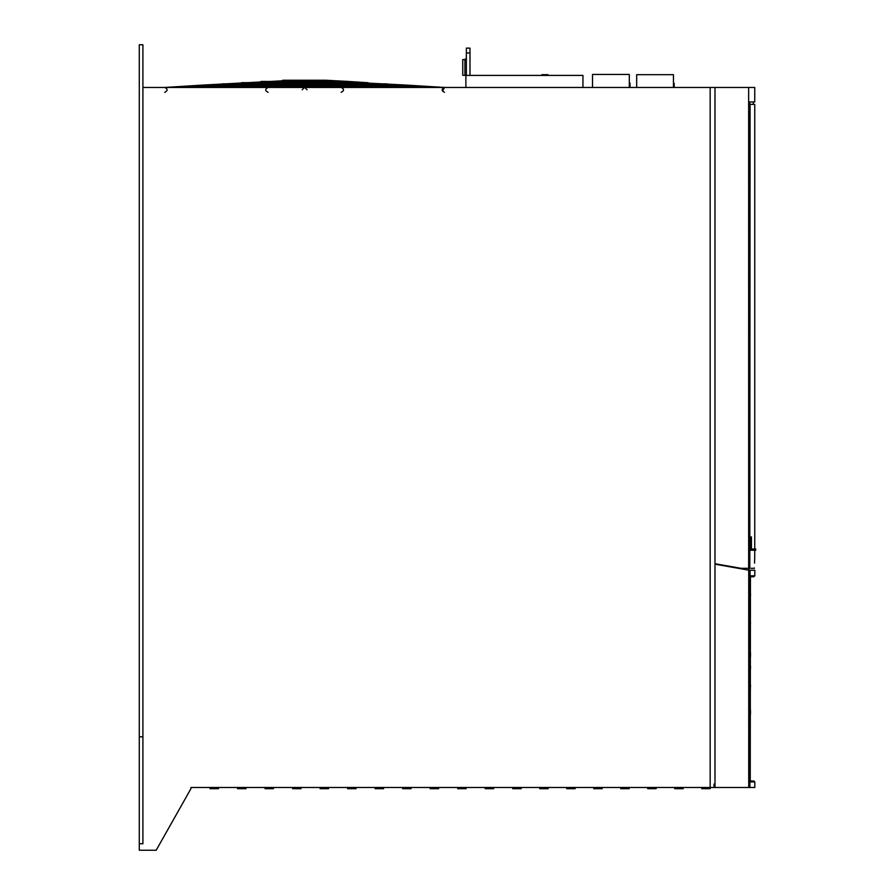 <?xml version="1.0" encoding="UTF-8"?>
<svg xmlns="http://www.w3.org/2000/svg" width="895" height="895" viewBox="0 0 895 895"><rect width="100%" height="100%" fill="white"/><g stroke="black" fill="none" stroke-linecap="round" stroke-linejoin="round"><path stroke-width="1.34" d="M190.937 787.488L190.937 788.696L156.177 850.25L139.284 850.25L139.284 736.798L142.909 736.798L142.909 87.475L710.16 87.475L710.16 787.488L190.937 787.488L210.012 787.488L210.012 788.696L218.458 788.696L218.458 787.488M701.714 787.488L701.714 788.696L710.16 788.696L710.16 787.488L714.982 787.488L714.982 564.186L748.723 570.137L748.723 787.488L714.982 787.488M582.947 87.475L582.947 75.404L465.881 75.404L465.881 87.475M748.846 568.314L748.846 570.16M714.982 784.109L714.02 784.109L714.02 787.488M710.16 87.475L714.982 87.475L714.982 563.727L740.993 568.314L748.656 568.314L748.656 87.475L754.753 87.475L754.753 101.963L749.797 101.963L749.797 568.314L748.656 568.314M245.98 787.488L245.98 788.696L237.533 788.696L237.533 787.488M273.49 787.488L273.49 788.696L265.043 788.696L265.043 787.488M301.011 787.488L301.011 788.696L292.564 788.696L292.564 787.488M328.532 787.488L328.532 788.696L320.086 788.696L320.086 787.488M356.053 787.488L356.053 788.696L347.596 788.696L347.596 787.488M383.563 787.488L383.563 788.696L375.117 788.696L375.117 787.488M411.085 787.488L411.085 788.696L402.638 788.696L402.638 787.488M438.606 787.488L438.606 788.696L430.148 788.696L430.148 787.488M466.116 787.488L466.116 788.696L457.669 788.696L457.669 787.488M493.637 787.488L493.637 788.696L485.191 788.696L485.191 787.488M521.158 787.488L521.158 788.696L512.712 788.696L512.712 787.488M683.153 787.488L683.153 788.696L674.707 788.696L674.707 787.488M548.154 787.488L548.154 788.696L539.707 788.696L539.707 787.488M575.161 787.488L575.161 788.696L566.703 788.696L566.703 787.488M602.156 787.488L602.156 788.696L593.709 788.696L593.709 787.488M629.163 787.488L629.163 788.696L620.705 788.696L620.705 787.488M656.158 787.488L656.158 788.696L647.712 788.696L647.712 787.488M541.911 75.404L541.911 74.677L547.953 74.677L547.953 75.404M543.455 75.404L543.455 74.677M542.817 75.404L542.817 74.677M542.303 75.404L542.303 74.677M542.046 75.404L542.046 74.677M547.818 75.404L547.818 74.677M547.561 75.404L547.561 74.677M547.046 75.404L547.046 74.677M546.409 75.404L546.409 74.677M545.894 75.404L545.894 74.677M543.97 75.404L543.97 74.677M139.284 843.728L139.284 44.75L142.909 44.75L142.909 843.728L139.284 843.728M466.362 75.404L466.362 48.129L469.987 48.129L469.987 75.404M465.847 59.249A1.443 1.443 0 0 1 464.908 59.596L464.908 75.281A1.443 1.443 180 0 1 465.881 75.65A1.443 1.443 180 0 0 464.908 75.281L465.881 75.65A1.443 1.443 180 0 0 464.908 75.281L462.737 75.281L462.737 59.596L464.908 59.596L462.737 59.596M464.908 59.596L466.362 58.141A1.443 1.443 0 0 1 466.329 58.466M748.723 787.488L749.887 787.488L749.887 570.339L748.723 570.137M752.74 568.314L754.351 568.314C754.877 553.02 754.877 553.02 754.351 568.314L754.362 567.933M754.519 563.134L754.675 558.928M754.686 558.435L754.72 557.663M754.731 557.384L754.753 550.212M754.753 549.004L754.753 104.368L750.077 104.368L749.797 568.314M753.903 568.314L750.939 568.314M751.297 536.933L750.323 536.933L750.323 550.212L755.716 550.212L755.716 549.004L751.431 549.004L751.431 536.933L751.297 550.212M738.386 568.314L740.993 568.314M714.982 87.475L748.656 87.475M749.887 787.488L750.032 570.249L754.821 570.249L754.821 575.798L750.469 575.809M750.032 787.488L754.821 787.488L754.821 781.939L750.502 781.939L750.245 779.769L750.446 575.854M750.29 780.977L753.847 780.977L754.821 781.939M754.821 575.798L753.847 576.76L750.29 576.76M749.339 570.249L750.032 570.249M750.536 686.834L750.457 684.776M750.502 652.914L750.469 657.019M750.245 637.106L750.245 641.212M750.536 623.345L750.245 620.425M750.245 690.481L750.457 688.881M750.245 609.35L750.245 611.766M629.297 87.475L629.297 74.442L592.512 74.442L592.512 87.475M629.297 83.134L630.024 83.134L630.024 87.475M673.465 87.475L673.465 74.677L636.681 74.677L636.681 87.475M673.465 83.369L674.192 83.369L674.192 87.475M673.465 87.441L674.192 87.441M673.465 87.218L674.192 87.218M673.465 86.759L674.192 86.759M673.465 86.423L674.192 86.423M673.465 83.94L674.192 83.94M302.219 89.735L304.479 87.475M306.649 87.475L304.636 86.278L302.622 87.475M304.781 87.475L307.052 89.735M164.635 87.475C167.88 88.963 167.936 90.563 164.781 92.297L165.262 92.219M181.864 87.475L183.945 86.267L218.76 86.312M164.557 87.475L203.254 85.059L304.479 85.059L302.622 86.267M425.964 86.356L219.185 86.278L232.42 85.103M184.873 86.457L184.191 86.278M425.226 86.267L423.212 87.475M306.649 86.267L304.781 85.059L376.213 85.059L376.359 86.267M203.254 85.059L204.183 85.249M405.916 85.059L403.902 86.267M306.649 85.059L304.636 83.861L302.622 85.059M406.654 85.148L376.426 85.059L390.086 86.267L390.019 87.475M444.714 87.475L406.162 85.07L408.086 86.267M232.901 86.267L232.834 85.07L246.069 83.895M407.493 85.573L406.901 85.226M363.191 83.895L362.71 85.059M426.803 86.781L426.21 86.435M390.086 86.278L403.734 87.475M425.472 86.278L427.396 87.475M219.253 87.475L219.185 86.278M444.491 92.297C441.336 90.563 441.392 88.952 444.636 87.475M444.535 87.475L442.51 91.066M201.185 86.267L203.098 85.07L281.343 80.852M220.494 85.059L222.564 83.85L386.707 83.85L388.766 85.059M386.606 83.861L384.581 85.059M304.21 83.873L302.935 84.454M224.679 85.059L223.784 84.175M223.493 84.04L222.81 83.861M305.732 84.052L304.893 83.861M406.162 85.07L335.468 81.445L335.379 82.642M388.173 84.354L387.591 84.029M304.949 83.895L305.989 84.365M246.561 85.059L246.282 83.873M306.649 83.85L304.636 82.653L302.622 83.85M304.479 82.642L259.729 82.687M367.297 82.653L365.261 83.85M305.855 82.911L304.893 82.653M304.826 82.653L348.905 82.642L349.05 83.85M367.386 82.642L369.456 83.85M306.649 82.642L304.636 81.445L302.622 82.642M306.661 81.445L304.636 80.237L302.611 81.445M273.892 82.642L273.378 81.479M304.389 81.479L261.183 81.445M259.136 82.642L261.038 81.445M348.692 81.523L304.77 81.445M241.728 82.653L239.815 83.85M289.197 80.416L289.286 81.445L288.805 80.27M320.086 80.237L319.985 81.445M282.775 80.237A2.417 2.417 0 0 1 282.909 80.237L326.362 80.237A2.417 2.417 0 0 1 326.496 80.237L327.917 80.852M326.955 80.304L348.222 81.445L350.124 82.642M273.814 81.445L289.175 80.237M243.999 83.85L243.093 82.966M242.813 82.832L242.12 82.664M273.59 81.456L260.154 82.642L241.874 82.642M246.494 83.85L259.942 82.664M260.221 83.85L260.154 82.653M368.852 83.145L368.292 82.821M368.002 82.732L348.088 81.445M338.232 82.642L335.67 81.456M466.362 52.962L469.987 52.962M753.299 101.963L753.299 104.368M750.245 659.425L750.536 654.681M750.245 649.792L750.536 654.536M750.245 599.314L750.536 594.582M750.245 589.693L750.536 594.425M750.245 716.996L750.536 712.252M750.245 707.363L750.536 712.107M750.245 683.187L750.536 686.733M750.245 670.926L750.536 667.379M750.245 663.631L750.536 667.178M362.99 83.873L376.426 85.059M205.526 87.475L218.973 86.289M268.086 92.308C264.976 90.697 264.976 89.086 268.086 87.475M341.174 87.475C344.295 89.019 344.295 90.63 341.174 92.308M320.287 80.248L335.446 81.445M349.33 82.664L362.777 83.85"/></g></svg>
